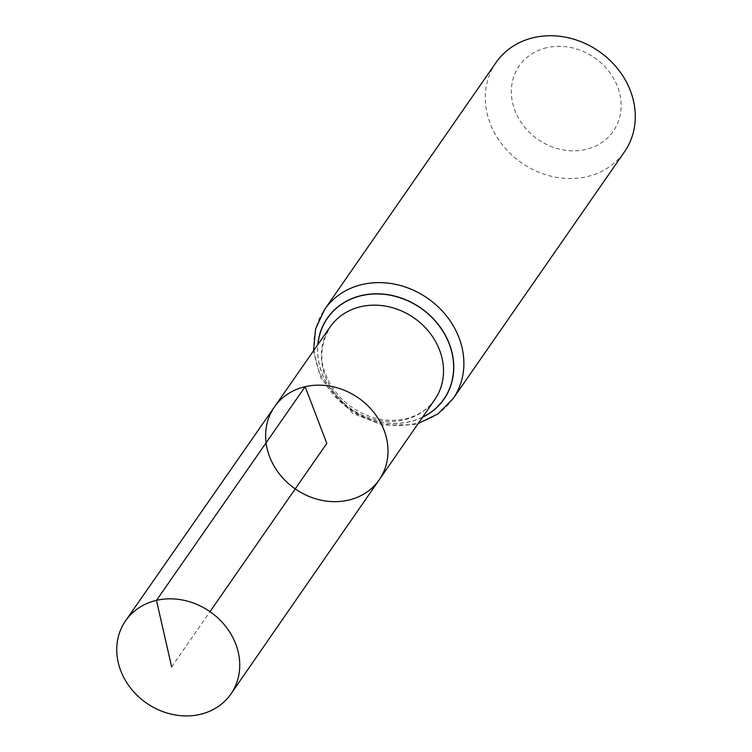<?xml version="1.0" encoding="UTF-8"?>
<svg xmlns="http://www.w3.org/2000/svg" width="752" height="752" viewBox="0 0 752 752"><rect width="100%" height="100%" fill="white"/><g stroke="black" fill="none" stroke-linecap="round" stroke-linejoin="round"><path stroke-width="0.56" stroke-dasharray="3.76 2.82" d="M546.798 47.677A57.255 49.679 -145.2 0 0 531.476 134.307A57.255 49.679 -145.2 0 0 620.419 113.74A57.255 49.679 -145.2 0 0 546.798 47.677M496.047 62.529A78.217 67.868 -145.2 0 0 521.587 162.883A78.217 67.868 -145.2 0 0 624.536 151.735M379.262 479.748A63.807 55.366 34.8 0 1 348.477 500.136A63.807 55.366 34.8 0 1 279.8 474.456A63.807 55.366 34.8 0 1 274.433 406.973M171.635 666.911L209.996 611.667M434.788 399.556A63.685 55.263 34.8 0 1 404.059 419.898A63.685 55.263 34.8 0 1 335.524 394.274A63.685 55.263 34.8 0 1 330.166 326.913C320.343 344.66 319.168 361.27 326.641 376.724C331.867 388.887 340.233 399.049 351.72 407.217C369.251 418.836 387.177 422.709 405.497 418.836C418.215 415.715 427.982 409.285 434.788 399.556M422.624 417.134A70.876 61.504 34.8 0 1 409.718 421.665A70.876 61.504 34.8 0 1 317.955 344.463M422.483 417.332A71.017 61.626 34.8 0 1 409.784 421.769A71.017 61.626 34.8 0 1 317.814 344.66M453.136 398.616A78.217 67.868 34.8 0 1 415.433 423.536A78.217 67.868 34.8 0 1 331.284 392.093A78.217 67.868 34.8 0 1 324.638 309.401M313.528 350.817L320.615 377.617L352.641 413.374L382.74 425.162L414.004 424.607L418.215 423.498"/><path stroke-width="1.13" d="M305.152 386.688A63.807 55.366 -145.2 0 0 274.433 406.973A63.807 55.366 -145.2 0 0 295.235 488.894A63.807 55.366 -145.2 0 0 379.262 479.748A63.807 55.366 -145.2 0 0 373.782 412.312A63.807 55.366 -145.2 0 0 305.152 386.688M453.136 398.616L624.536 151.735A78.217 67.868 -145.2 0 0 617.89 69.043A78.217 67.868 -145.2 0 0 533.741 37.6A78.217 67.868 -145.2 0 0 496.047 62.529L324.638 309.401A78.217 67.868 34.8 0 1 362.332 284.472A78.217 67.868 34.8 0 1 446.481 315.925A78.217 67.868 34.8 0 1 453.136 398.616L437.965 413.929L418.215 423.498M379.262 479.748L434.788 399.556A63.685 55.263 34.8 0 0 429.326 332.252A63.685 55.263 34.8 0 0 360.828 306.675A63.685 55.263 34.8 0 0 330.166 326.913L274.433 406.973A63.807 55.366 34.8 0 1 358.394 397.93A63.807 55.366 34.8 0 1 379.262 479.748L230.967 693.908A64.136 55.657 34.8 0 1 200.023 714.4A64.136 55.657 34.8 0 1 130.998 688.588A64.136 55.657 34.8 0 1 125.603 620.757A64.136 55.657 34.8 0 1 209.996 611.667A64.136 55.657 34.8 0 1 230.967 693.908M209.996 611.667L326.81 443.407L305.152 386.688L156.482 600.369L171.635 666.911M317.955 344.463A70.876 61.504 34.8 0 1 420.735 308.132A70.876 61.504 34.8 0 1 422.624 417.134M317.814 344.66A71.017 61.626 34.8 0 1 420.819 308.01A71.017 61.626 34.8 0 1 422.483 417.332M324.638 309.401L315.586 328.962L313.528 350.817M274.433 406.973L125.603 620.757"/></g></svg>

